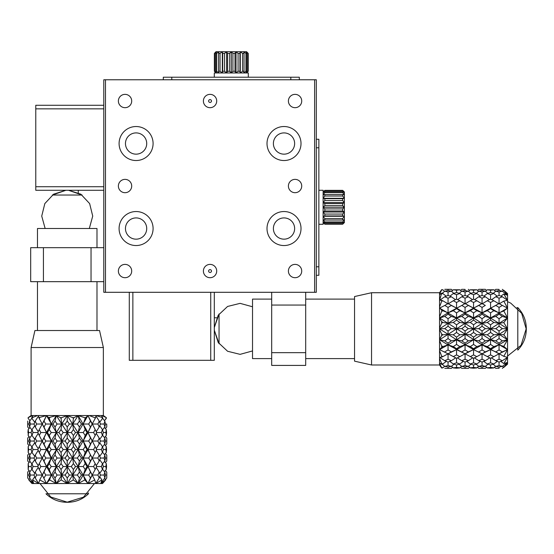 <?xml version="1.0" encoding="UTF-8"?>
<svg xmlns="http://www.w3.org/2000/svg" width="554" height="554" viewBox="0 0 554 554"><rect width="100%" height="100%" fill="white"/><g stroke="black" fill="none" stroke-linecap="round" stroke-linejoin="round"><path stroke-width="0.83" d="M318.869 139.276L316.313 139.276L318.869 139.276L318.869 275.296L316.313 275.296M78.28 190.285L78.28 192.771M30.678 281.674L30.678 247.673L43.427 247.673L43.427 281.674L30.678 281.674M103.785 281.674L91.036 281.674L91.036 247.673L43.427 247.673M91.036 281.674L43.427 281.674M103.785 247.673L91.036 247.673M163.292 79.769L163.292 77.221L299.312 77.221L299.312 79.769M214.301 317.802L216.787 317.802M305.69 365.411L271.689 365.411L271.689 352.663L305.69 352.663L305.69 365.411M305.69 292.297L305.69 305.053L271.689 305.053L271.689 352.663M305.69 305.053L305.69 352.663M271.689 292.297L271.689 305.053M344.373 222.59L342.67 224.211L344.373 222.59L344.373 207.286L342.67 205.666L342.67 203.602L344.373 202.563L344.373 191.989L342.67 190.361L344.373 191.989M342.67 222.881L324.817 222.881L323.12 221.842L324.817 224.211L323.12 222.59L324.817 224.211L342.67 224.211L344.373 221.842L342.67 222.881L342.67 221.932L344.373 219.668L342.67 220.028L342.67 218.546L344.373 216.282L342.67 215.922L342.67 214.059L344.373 212.016L342.67 210.977L342.67 208.913L344.373 207.286L344.373 202.563L342.67 200.513L342.67 198.651L344.373 198.297L342.67 196.026L342.67 194.551L344.373 194.911L342.67 192.64L342.67 191.691L344.373 192.737L342.67 190.361L324.817 190.361L323.12 191.989L324.817 190.361L323.12 192.737L324.817 191.691L342.67 191.691M342.67 205.666L324.817 205.666L324.817 203.602L342.67 203.602M342.67 200.513L324.817 200.513L323.12 202.563L324.817 203.602M324.817 205.666L323.12 207.286L324.817 208.913L342.67 208.913M342.67 215.922L324.817 215.922L324.817 214.059L342.67 214.059M342.67 210.977L324.817 210.977L324.817 208.913M324.817 222.881L324.817 221.932L342.67 221.932M342.67 220.028L324.817 220.028L324.817 218.546L342.67 218.546M324.817 223.885L342.67 223.885M342.67 190.694L324.817 190.694M342.67 196.026L324.817 196.026L324.817 194.551L342.67 194.551M324.817 200.513L324.817 198.651L342.67 198.651M324.817 210.977L323.12 212.016L324.817 214.059M324.817 215.922L323.12 216.282L324.817 218.546M324.817 220.028L323.12 219.668L324.817 221.932M342.67 192.64L324.817 192.64L323.12 194.911L324.817 194.551M324.817 196.026L323.12 198.297L324.817 198.651M324.817 192.64L324.817 191.691M318.869 224.294L323.12 224.294L323.12 190.285L318.869 190.285M316.313 292.297L316.313 79.769L103.785 79.769L103.785 292.297L316.313 292.297M210.049 272.478A1.427 1.427 0 0 0 211.289 270.331A1.427 1.427 0 0 0 208.816 270.331A1.427 1.427 0 0 0 210.049 272.478M210.049 102.448A1.427 1.427 0 0 0 211.289 100.309A1.427 1.427 0 0 0 208.816 100.309A1.427 1.427 0 0 0 210.049 102.448M103.785 105.274L35.775 105.274L35.775 190.285L103.785 190.285M35.775 186.719L103.785 186.719M103.785 108.847L35.775 108.847M210.049 107.684A6.662 6.662 0 0 1 204.281 97.691A6.662 6.662 0 0 1 215.818 97.691A6.662 6.662 0 0 1 210.049 107.684M210.049 264.39A6.662 6.662 0 0 1 215.818 274.375A6.662 6.662 0 0 1 204.281 274.375A6.662 6.662 0 0 1 210.049 264.39M314.617 292.297L314.617 79.769M105.489 79.769L105.489 292.297M125.038 264.39A6.662 6.662 0 0 1 130.806 274.375A6.662 6.662 0 0 1 119.269 274.375A6.662 6.662 0 0 1 125.038 264.39M125.038 192.695A6.662 6.662 0 0 1 119.269 182.702A6.662 6.662 0 0 1 130.806 182.702A6.662 6.662 0 0 1 125.038 192.695M125.038 107.684A6.662 6.662 0 0 1 119.269 97.691A6.662 6.662 0 0 1 130.806 97.691A6.662 6.662 0 0 1 125.038 107.684M295.06 107.684A6.662 6.662 0 0 1 289.292 97.691A6.662 6.662 0 0 1 300.829 97.691A6.662 6.662 0 0 1 295.06 107.684M295.06 192.695A6.662 6.662 0 0 1 289.292 182.702A6.662 6.662 0 0 1 300.829 182.702A6.662 6.662 0 0 1 295.06 192.695M295.06 264.39A6.662 6.662 0 0 1 300.829 274.375A6.662 6.662 0 0 1 289.292 274.375A6.662 6.662 0 0 1 295.06 264.39M136.09 211.538A17.001 17.001 0 0 1 150.813 237.043A17.001 17.001 0 0 1 121.368 237.043A17.001 17.001 0 0 1 136.09 211.538M136.09 160.528A17.001 17.001 0 0 1 121.368 135.031A17.001 17.001 0 0 1 150.813 135.031A17.001 17.001 0 0 1 136.09 160.528M284.015 211.538A17.001 17.001 0 0 1 298.738 237.043A17.001 17.001 0 0 1 269.286 237.043A17.001 17.001 0 0 1 284.015 211.538M284.015 160.528A17.001 17.001 0 0 1 269.286 135.031A17.001 17.001 0 0 1 298.738 135.031A17.001 17.001 0 0 1 284.015 160.528M284.015 154.157A10.63 10.63 0 0 1 274.812 138.216A10.63 10.63 0 0 1 293.211 138.216A10.63 10.63 0 0 1 284.015 154.157M284.015 217.916A10.63 10.63 0 0 1 293.211 233.857A10.63 10.63 0 0 1 274.812 233.857A10.63 10.63 0 0 1 284.015 217.916M136.09 154.157A10.63 10.63 0 0 1 126.887 138.216A10.63 10.63 0 0 1 145.293 138.216A10.63 10.63 0 0 1 136.09 154.157M136.09 217.916A10.63 10.63 0 0 1 145.293 233.857A10.63 10.63 0 0 1 126.887 233.857A10.63 10.63 0 0 1 136.09 217.916M323.12 207.286L344.373 207.286M323.12 198.297L344.373 198.297M323.12 216.282L344.373 216.282M323.12 212.016L344.373 212.016M323.12 202.563L344.373 202.563M28.095 417.661L28.185 418.492L28.095 417.661L31.107 415.535L28.095 417.661L32.617 415.535L103.349 415.535L106.368 417.661L105.405 419.496M29.992 420.652L28.185 418.492L28.289 417.661M27.7 426.995L27.7 421.075L27.7 426.995L29.057 428.581L28.185 429.585L28.185 435.486L28.579 432.536L28.185 429.585L29.992 427.418M33.676 415.535L31.107 415.535L31.1 347.524L103.363 347.524L99.533 330.523L34.923 330.523L31.1 347.524M29.023 424.032L29.632 426.995L30.359 424.032L29.632 421.075L29.023 424.032L27.762 424.032M29.632 426.995L31.91 429.89M30.359 424.032L34.029 424.032L35.248 426.995L36.564 424.032L35.248 421.075L34.029 424.032M31.079 432.536L32.007 435.486L33.039 432.536L32.007 429.585L31.079 432.536L28.579 432.536M29.992 444.412L28.185 446.579L28.185 452.5L28.579 449.536L28.185 446.579L29.057 445.568L27.7 443.996L27.7 438.082L29.057 436.497L28.185 435.486L29.992 437.66M31.91 418.18L29.632 421.075M29.632 443.996L30.359 441.046L29.632 438.082L29.023 441.046L29.632 443.996L31.91 446.884M32.007 435.486L34.736 439.301M33.039 432.536L37.797 432.536L39.279 435.486L40.844 432.536L39.279 429.585L37.797 432.536M34.029 441.046L35.248 443.996L36.564 441.046L35.248 438.082L34.029 441.046L30.359 441.046M34.736 425.777L32.007 429.585M29.632 438.082L31.91 435.181M32.007 452.5L33.039 449.536L32.007 446.579L31.079 449.536L32.007 452.5L34.736 456.302M35.248 443.996L38.219 448.671M36.564 441.046L42.284 441.046L37.797 449.536L33.039 449.536M38.219 433.394L35.248 438.082M32.007 446.579L34.736 442.784M37.797 449.536L39.279 452.5L40.844 449.536L39.279 446.579M35.248 460.99L36.564 458.04L35.248 455.09L34.029 458.04L35.248 460.99L38.219 465.679M39.279 452.5L42.284 458.04L46.494 449.536L43.995 455.09L42.284 458.04L36.564 458.04M40.844 449.536L46.494 449.536L42.284 441.046L43.995 443.996L45.774 441.046L43.995 438.082L42.284 441.046L46.494 432.536L42.284 424.032L43.995 426.995L45.774 424.032L43.995 421.075L42.284 424.032L46.494 415.535L38.849 417.661L39.279 418.492L39.715 417.661M35.248 455.09L38.219 450.402M39.279 463.587L37.797 466.544L39.279 469.501L40.844 466.544L39.279 463.587L42.284 458.04L43.995 460.99L45.774 458.04L43.995 455.09M43.995 460.99L46.494 466.544L51.217 458.04L49.285 463.587L47.388 466.544L49.285 469.501L51.231 466.544L49.285 463.587M45.774 458.04L51.217 458.04L78.135 415.535L74.014 417.661L72.816 417.661L73.412 418.492L74.014 417.661M39.279 469.501L42.284 475.041L46.494 466.544L40.844 466.544M43.995 477.998L45.774 475.041L43.995 472.084L42.284 475.041L46.494 483.545L56.328 466.544L55.012 472.084L52.983 475.041L55.012 477.998L57.083 475.041L55.012 472.084M49.285 469.501L51.217 475.041L45.774 475.041M51.231 466.544L56.328 466.544L78.135 432.536L87.968 415.535L85.718 417.661L84.63 417.661L85.177 418.492L85.718 417.661M43.995 472.084L46.494 466.544L47.388 466.544M46.494 483.545L56.328 483.545L49.562 479.902L46.494 483.545L39.708 479.902L38.69 483.545L46.494 483.545L42.284 475.041L36.564 475.041L35.248 472.084L34.029 475.041L35.248 477.998L36.564 475.041M55.012 477.998L56.328 483.545L78.135 449.536L87.968 432.536L92.179 424.032L97.899 424.032L99.214 426.995L100.433 424.032L104.104 424.032L104.824 426.995L105.44 424.032L106.7 424.032L106.763 426.995L105.405 428.581L106.278 429.585L106.555 432.536L106.278 429.585L105.876 432.536L106.278 435.486L105.405 436.497L106.763 438.082L106.763 443.996L105.405 445.568L106.278 446.579L105.876 449.536L106.278 452.5L105.405 453.511L106.763 455.09L106.763 460.99L105.405 462.576L106.278 463.587L105.876 466.544L106.278 469.501L105.405 470.505L106.763 472.084L106.763 477.998L102.511 483.545L105.675 479.902L100.786 483.545L102.511 483.545M57.083 475.041L61.709 475.041L61.044 469.501L63.191 466.544L61.044 463.587L58.925 466.544L61.044 469.501M49.562 479.902L51.217 475.041L52.983 475.041M28.185 418.492L29.057 419.496M27.908 432.536L28.185 429.585M29.023 441.046L27.762 441.046M31.079 449.536L28.579 449.536M28.185 452.5L29.992 454.668M29.632 460.99L30.359 458.04L29.632 455.09L29.023 458.04L29.632 460.99L31.91 463.892M34.029 458.04L30.359 458.04M29.632 455.09L31.91 452.189M32.007 469.501L33.039 466.544L32.007 463.587L31.079 466.544L32.007 469.501L34.736 473.296M37.797 466.544L33.039 466.544M32.007 463.587L34.736 459.772M35.248 477.998L38.69 483.545L32.547 479.902L33.676 483.545L38.69 483.545M35.248 472.084L38.212 467.424M39.708 479.902L42.284 475.041M29.992 461.413L28.185 463.587L28.185 469.501L28.579 466.544L28.185 463.587L29.057 462.576L27.7 460.99L27.7 455.09L29.057 453.511M29.023 458.04L27.762 458.04M31.079 466.544L28.579 466.544M29.632 477.998L30.359 475.041L29.632 472.084L29.023 475.041L29.632 477.998L33.676 483.545L28.787 479.902L29.057 479.584L27.7 477.998L27.7 472.084L29.05 470.505L28.185 469.501L29.992 471.662M34.029 475.041L30.359 475.041M29.632 472.084L31.903 469.196M32.547 479.902L34.736 476.779M29.023 475.041L27.762 475.041M31.952 483.545L28.787 479.902L31.952 483.545L33.676 483.545M28.787 479.902L29.992 478.421M95.184 435.486L92.179 441.046L87.968 432.536L93.612 432.536L95.184 435.486L96.666 432.536L101.424 432.536L102.455 435.486L103.383 432.536L105.876 432.536M106.763 426.995L106.7 424.032M87.781 415.535L89.146 415.535L94.748 417.661L95.607 417.661L95.96 415.535L102.725 417.661L101.327 415.535L101.846 415.535L106.368 417.661L103.356 415.535L103.363 347.524M106.174 417.661L106.278 418.492L106.368 417.661M105.44 424.032L104.824 421.075L104.104 424.032M104.824 421.075L102.552 418.18M106.278 418.492L104.471 420.652M104.824 426.995L102.552 429.89M104.471 437.66L106.278 435.486L106.555 432.536M106.278 429.585L104.471 427.418M105.44 441.046L104.824 438.082L104.104 441.046L104.824 443.996L105.44 441.046L106.7 441.046M103.383 432.536L102.455 429.585L101.424 432.536M102.171 417.661L102.455 418.492L102.725 417.661M100.433 424.032L99.214 421.075L97.899 424.032M102.455 429.585L99.727 425.777M102.455 418.492L99.727 422.293M99.214 426.995L96.244 431.67M99.214 421.075L96.424 416.726M102.455 435.486L99.727 439.301M104.824 443.996L102.552 446.884M104.824 438.082L102.552 435.181M100.433 441.046L99.214 438.082L97.899 441.046L99.214 443.996L100.433 441.046L104.104 441.046M104.471 454.668L106.278 452.5L106.555 449.536L106.278 446.579L104.471 444.412M103.383 449.536L102.455 446.579L101.424 449.536L102.455 452.5L103.383 449.536L105.876 449.536M105.44 458.04L104.824 455.09L104.104 458.04L104.824 460.99L105.44 458.04L106.7 458.04L106.763 460.99M94.748 417.661L95.184 418.492L95.607 417.661M90.468 426.995L92.179 424.032L90.468 421.075L88.688 424.032L90.468 426.995L87.968 432.536L87.075 432.536L85.177 429.585L83.225 432.536L85.177 435.486L87.075 432.536M96.666 432.536L95.184 429.585L93.612 432.536M99.214 438.082L96.244 433.394M95.184 446.579L93.612 449.536L95.184 452.5L96.666 449.536L87.968 432.536L90.468 438.082L88.688 441.046L90.468 443.996L92.179 441.046L97.899 441.046M95.184 429.585L87.968 415.535L90.468 421.075M95.184 418.492L92.179 424.032M85.177 429.585L83.245 424.032L88.688 424.032M99.214 443.996L96.244 448.671M102.455 452.5L99.727 456.302M102.455 446.579L99.727 442.784M96.666 449.536L101.424 449.536M104.824 460.99L102.552 463.892M104.824 455.09L102.552 452.189M100.433 458.04L99.214 455.09L97.899 458.04L99.214 460.99L100.433 458.04L104.104 458.04M104.471 471.662L106.278 469.501L106.555 466.544L106.278 463.587L104.471 461.413M103.383 466.544L102.455 463.587L101.424 466.544L102.455 469.501L103.383 466.544L105.876 466.544M105.44 475.041L104.824 472.084L104.104 475.041L104.824 477.998L105.44 475.041L106.7 475.041M79.444 426.995L81.48 424.032L79.444 421.075L77.373 424.032L79.444 426.995L78.135 432.536L83.225 432.536M90.468 443.996L87.968 449.536L92.179 441.046M95.184 452.5L92.179 458.04L90.468 455.09L87.968 449.536L93.612 449.536M85.177 435.486L83.245 441.046L88.688 441.046M85.177 418.492L83.245 424.032L81.48 424.032M79.444 421.075L78.135 415.535L84.63 417.661M73.412 429.585L71.272 432.536L73.412 435.486L75.538 432.536L73.412 429.585L72.747 424.032L77.373 424.032M99.214 460.99L96.244 465.679M99.214 455.09L96.244 450.402M90.468 455.09L88.688 458.04L90.468 460.99L92.179 458.04L97.899 458.04M102.455 469.501L99.727 473.296M102.455 463.587L99.727 459.772M96.666 466.544L95.184 463.587L93.612 466.544L95.184 469.501L96.666 466.544L101.424 466.544M104.824 477.998L100.786 483.545L101.908 479.902L95.773 483.545L100.786 483.545M104.824 472.084L102.552 469.196M100.433 475.041L99.214 472.084L97.899 475.041L99.214 477.998L100.433 475.041L104.104 475.041M105.675 479.902L104.471 478.421M67.228 426.995L69.389 424.032L67.228 421.075L65.074 424.032L67.228 426.995L67.228 432.536L71.272 432.536M79.444 443.996L81.48 441.046L79.444 438.082L77.373 441.046L79.444 443.996L78.135 449.536L83.225 449.536L85.177 452.5L87.075 449.536L85.177 446.579L83.225 449.536M85.177 452.5L83.245 458.04L87.968 449.536L87.075 449.536M85.177 463.587L83.225 466.544L85.177 469.501L87.075 466.544L85.177 463.587L83.245 458.04L88.688 458.04M85.177 446.579L83.245 441.046L81.48 441.046M79.444 438.082L78.135 432.536L75.538 432.536M73.412 435.486L72.747 441.046L77.373 441.046M73.412 418.492L72.747 424.032L69.389 424.032M67.228 421.075L67.228 415.535L61.646 417.661L60.448 417.661L61.044 418.492L61.646 417.661M61.044 429.585L58.925 432.536L61.044 435.486L63.191 432.536L61.044 429.585L61.709 424.032L67.228 415.535L66.39 415.535M55.012 426.995L57.083 424.032L55.012 421.075L52.983 424.032L55.012 426.995L56.328 432.536L61.709 424.032L65.074 424.032M90.468 460.99L87.968 466.544L92.179 458.04L83.245 441.046L67.228 415.535L72.816 417.661M95.184 469.501L92.179 475.041L97.899 475.041M95.184 463.587L92.179 458.04M85.177 469.501L83.245 475.041L87.968 466.544L93.612 466.544M99.214 477.998L95.773 483.545L94.755 479.902L87.968 483.545L92.179 475.041L90.468 472.084L88.688 475.041L90.468 477.998L92.179 475.041L87.968 466.544L87.075 466.544M99.214 472.084L96.244 467.424M101.908 479.902L99.727 476.779M67.228 443.996L69.389 441.046L67.228 438.082L65.074 441.046L67.228 443.996L67.228 449.536L71.272 449.536L73.412 452.5L75.538 449.536L73.412 446.579L71.272 449.536M79.444 460.99L81.48 458.04L79.444 455.09L77.373 458.04L79.444 460.99L78.135 466.544L83.245 458.04L81.48 458.04M79.444 472.084L77.373 475.041L79.444 477.998L81.48 475.041L79.444 472.084L78.135 466.544L83.225 466.544M79.444 455.09L78.135 449.536L75.538 449.536M73.412 452.5L72.747 458.04L77.373 458.04M73.412 446.579L72.747 441.046L69.389 441.046M67.228 438.082L67.228 432.536L63.191 432.536M61.044 435.486L61.709 441.046L65.074 441.046M55.012 438.082L52.983 441.046L55.012 443.996L57.083 441.046L55.012 438.082L56.328 432.536L58.925 432.536M61.044 418.492L61.709 424.032L57.083 424.032M55.012 421.075L56.328 415.535L48.745 417.661L49.285 418.492L49.825 417.661M49.285 429.585L47.388 432.536L49.285 435.486L51.231 432.536L49.285 429.585L51.217 424.032L56.328 415.535L60.448 417.661M43.995 426.995L46.494 432.536L51.217 424.032L52.983 424.032M90.468 477.998L87.968 483.545L95.773 483.545M90.468 472.084L87.968 466.544L78.135 449.536L56.328 415.535M79.444 477.998L78.135 483.545L83.245 475.041L88.688 475.041M94.755 479.902L92.179 475.041M61.044 452.5L63.191 449.536L61.044 446.579L58.925 449.536L61.044 452.5L61.709 458.04L65.074 458.04L67.228 460.99L69.389 458.04L67.228 455.09L65.074 458.04M73.412 469.501L75.538 466.544L73.412 463.587L71.272 466.544L73.412 469.501L72.747 475.041L78.135 466.544L75.538 466.544M73.322 479.902L67.228 483.545L87.968 483.545L84.9 479.902L78.135 483.545L73.322 479.902L72.747 475.041L77.373 475.041M73.412 463.587L72.747 458.04L69.389 458.04M67.228 460.99L67.228 466.544L71.272 466.544M67.228 455.09L67.228 449.536L63.191 449.536M61.044 446.579L61.709 441.046L57.083 441.046M55.012 443.996L56.328 449.536L58.925 449.536M49.285 435.486L51.217 441.046L56.328 432.536L51.231 432.536M49.285 446.579L47.388 449.536L49.285 452.5L51.231 449.536L49.285 446.579L51.217 441.046L52.983 441.046M43.995 438.082L46.494 432.536L47.388 432.536M49.285 418.492L51.217 424.032L45.774 424.032M43.995 421.075L46.494 415.535L48.745 417.661M84.9 479.902L83.245 475.041L81.48 475.041M32.61 415.535L33.136 415.535L31.737 417.661L32.007 418.492L32.291 417.661L37.513 415.535L38.503 415.535L38.849 417.661M55.012 460.99L57.083 458.04L55.012 455.09L52.983 458.04L55.012 460.99L56.328 466.544L51.217 458.04L49.285 452.5M67.228 477.998L69.389 475.041L67.228 472.084L65.074 475.041L67.228 477.998L67.228 483.545L72.747 475.041L69.389 475.041M67.228 472.084L67.228 466.544L63.191 466.544M65.074 475.041L61.709 475.041L56.328 466.544L58.925 466.544M61.044 463.587L61.709 458.04L57.083 458.04M55.012 455.09L56.328 449.536L51.231 449.536M52.983 458.04L51.217 458.04L46.494 449.536L51.217 441.046L45.774 441.046M47.388 449.536L46.494 449.536L43.995 443.996M78.135 483.545L56.328 449.536L46.494 432.536L40.844 432.536M46.494 449.536L39.279 435.486M39.279 429.585L42.284 424.032L36.564 424.032M39.279 418.492L42.284 424.032L46.494 415.535L56.328 432.536L78.135 466.544L87.968 483.545M38.219 431.67L35.248 426.995M35.248 421.075L38.039 416.733M31.737 417.661L32.291 417.661M34.736 422.293L32.007 418.492M67.228 483.545L61.141 479.902L56.328 483.545L67.228 483.545L61.709 475.041L61.141 479.902M96.985 247.673L96.985 228.504L37.478 228.504L37.478 247.673M89.312 228.504L92.726 216.088L89.637 203.581L80.822 194.177L68.544 190.285L82.11 195.036L52.353 195.036L65.912 190.285L53.634 194.177L44.826 203.581L41.73 216.088L45.144 228.504M78.398 415.535L77.595 415.535M56.065 415.535L55.268 415.535M45.989 415.535L45.317 415.535M94.443 483.545L83.502 497.16L66.805 502.284C58.752 502.173 51.806 499.334 45.975 493.78L88.481 493.78L88.481 492.908M101.846 415.535L101.327 415.535M96.957 415.535L95.96 415.535M89.146 415.535L87.968 415.535M38.69 415.535L37.513 415.535M46.494 432.536L42.284 424.032M87.968 432.536L78.135 415.535M89.326 446.912L90.627 444.308M56.328 483.545L46.494 466.544L42.284 458.04M246.606 51.716L248.227 53.419L246.606 51.716L231.302 51.716L229.681 53.419L227.618 53.419L226.579 51.716L216.005 51.716L214.377 53.419L216.005 51.716M246.897 53.419L246.897 71.272L245.858 72.969L248.227 71.272L246.606 72.969L248.227 71.272L248.227 53.419L245.858 51.716L246.897 53.419L245.948 53.419L243.684 51.716L244.044 53.419L242.562 53.419L240.298 51.716L239.937 53.419L238.075 53.419L236.032 51.716L234.993 53.419L232.929 53.419L231.302 51.716L226.579 51.716L224.529 53.419L222.666 53.419L222.313 51.716L220.042 53.419L218.567 53.419L218.927 51.716L216.656 53.419L215.707 53.419L216.752 51.716L214.377 53.419L214.377 71.272L216.005 72.969L214.377 71.272L216.752 72.969L215.707 71.272L215.707 53.419M229.681 53.419L229.681 71.272L227.618 71.272L227.618 53.419M224.529 53.419L224.529 71.272L226.579 72.969L227.618 71.272M229.681 71.272L231.302 72.969L232.929 71.272L232.929 53.419M239.937 53.419L239.937 71.272L238.075 71.272L238.075 53.419M234.993 53.419L234.993 71.272L232.929 71.272M246.897 71.272L245.948 71.272L245.948 53.419M244.044 53.419L244.044 71.272L242.562 71.272L242.562 53.419M247.901 71.272L247.901 53.419M214.71 53.419L214.71 71.272M220.042 53.419L220.042 71.272L218.567 71.272L218.567 53.419M224.529 71.272L222.666 71.272L222.666 53.419M234.993 71.272L236.032 72.969L238.075 71.272M239.937 71.272L240.298 72.969L242.562 71.272M244.044 71.272L243.684 72.969L245.948 71.272M216.656 53.419L216.656 71.272L218.927 72.969L218.567 71.272M220.042 71.272L222.313 72.969L222.666 71.272M216.656 71.272L215.707 71.272M248.31 77.221L248.31 72.969L214.301 72.969L214.301 77.221M129.29 292.297L129.29 360.308L214.301 360.308L214.301 292.297M210.735 360.308L210.735 292.297M132.863 292.297L132.863 360.308M231.302 72.969L231.302 51.716M222.313 72.969L222.313 51.716M240.298 72.969L240.298 51.716M236.032 72.969L236.032 51.716M226.579 72.969L226.579 51.716M499.057 343.106L502.333 340.855L499.057 338.563L495.788 340.855L499.057 343.106L499.057 344.872L503.787 346.402L507.561 349.595L499.057 353.805L502.333 351.908L499.057 349.927L495.788 351.908L503.787 356.326L507.561 357.399L502.333 360.702L499.057 359.234L495.788 360.702L499.057 362.06L502.333 360.702M502.333 328.626L499.057 326.244L495.788 328.626L499.057 331.015L502.333 328.626L507.561 328.854L499.057 334.374L503.787 334.761L507.561 339.761L490.56 349.595L495.788 351.908M500.761 361.367L503.787 363.562L507.561 362.406L507.561 328.854L503.787 334.761M499.057 338.563L499.057 334.374L490.56 339.761L495.788 340.855M503.787 346.402L507.561 339.761L502.333 340.855M490.56 337.164L493.829 334.817L490.56 332.448L487.291 334.817L490.56 337.164L490.56 339.761L482.056 344.872L487.291 346.596L490.56 348.701L493.829 346.596L490.56 344.436L487.291 346.596M499.057 331.015L499.057 334.374L493.829 334.817M493.829 322.449L490.56 320.108L487.291 322.449L490.56 324.81L493.829 322.449L499.057 323.335L490.56 328.854L495.788 328.626M494.556 290.448L495.788 289.327L499.057 289.382L499.057 290.531L495.788 291.189L499.057 291.986L499.057 295.407L495.788 296.743L499.057 298.191L499.057 303.911L503.787 301.099L507.561 308.121L503.787 310.946L507.561 317.954L499.057 323.335L499.057 326.244M490.56 332.448L490.56 328.854L482.056 334.374L487.291 334.817M482.056 331.015L485.318 328.626L482.056 326.244L478.794 328.626L482.056 331.015L482.056 334.374L473.552 339.761L478.794 340.855L482.056 343.106L485.318 340.855L482.056 338.563L478.794 340.855M490.56 324.81L490.56 328.854L485.318 328.626M485.318 316.424L482.056 314.18L478.794 316.424L482.056 318.709L485.318 316.424L490.56 317.954L482.056 323.335L487.291 322.449M502.333 316.424L499.057 314.18L495.788 316.424L499.057 318.709L502.333 316.424L507.561 317.954L503.787 322.546L507.561 328.854L507.561 308.121L490.56 317.954L490.56 320.108M482.056 326.244L482.056 323.335L473.552 328.854L478.794 328.626M473.552 324.81L476.828 322.449L473.552 320.108L470.284 322.449L473.552 324.81L473.552 328.854L465.062 334.374L470.284 334.817L473.552 337.164L476.828 334.817L473.552 332.448L470.284 334.817M482.056 318.709L482.056 323.335L476.828 322.449M476.828 310.704L473.552 308.62L470.284 310.704L473.552 312.858L476.828 310.704L482.056 312.837L473.552 317.954L478.794 316.424M490.56 290.206L493.829 289.777L487.291 289.777L490.56 290.206L490.56 292.526L487.291 293.53L490.56 294.666L490.56 299.118L487.291 300.746L490.56 302.47L490.56 308.121L495.788 305.434L499.057 307.401L502.333 305.434L499.057 303.557L482.056 312.837L482.056 314.18M473.552 320.108L473.552 317.954L465.062 323.335L470.284 322.449M465.062 318.709L468.324 316.424L465.062 314.18L461.787 316.424L465.062 318.709L465.062 323.335L456.551 328.854L461.787 328.626L465.062 331.015L468.324 328.626L465.062 326.244L461.787 328.626M473.552 312.858L473.552 317.954L468.324 316.424M487.291 310.704L490.56 312.858L493.829 310.704L490.56 308.62L487.291 310.704L482.056 312.837L473.552 308.121L478.794 305.434L482.056 307.401L485.318 305.434L482.056 303.557L473.552 308.121L465.062 303.557L461.787 305.434L465.062 307.401L468.324 305.434L473.552 308.121L465.062 312.837L470.284 310.704M473.552 290.206L476.828 289.777L470.284 289.777L473.552 290.206L473.552 292.526L470.284 293.53L473.552 294.666L473.552 299.118L470.284 300.746L473.552 302.47L473.552 308.62M465.062 314.18L465.062 312.837L456.551 317.954L461.787 316.424M456.551 312.858L459.813 310.704L456.551 308.62L453.29 310.704L456.551 312.858L456.551 317.954L448.048 323.335L453.29 322.449L456.551 324.81L459.813 322.449L456.551 320.108L453.29 322.449M465.062 307.401L465.062 312.837L459.813 310.704M461.551 305.573L448.048 312.837L453.29 310.704M456.551 308.62L456.551 308.121L448.048 303.557L444.779 305.434L448.048 307.401L451.323 305.434L452.175 305.877M456.551 299.118L453.29 300.746L456.551 302.47L459.813 300.746L456.551 299.118L456.551 294.666L459.813 293.53L456.551 292.526L453.29 293.53L456.551 294.666M456.551 302.47L456.551 308.121L451.558 305.573M459.813 300.746L465.062 303.911L465.062 298.191L468.324 296.743L465.062 295.407L461.787 296.743L465.062 298.191M448.048 307.401L448.048 312.837L439.551 317.954L444.779 316.424L448.048 318.709L451.323 316.424L448.048 314.18L444.779 316.424M448.048 298.191L451.323 296.743L448.048 295.407L444.779 296.743L448.048 298.191L448.048 303.911L453.29 300.746M444.543 305.573L439.551 308.121L444.543 305.573M443.546 367.26L441.676 368.05L439.551 364.982L441.676 367.988L442.812 367.863L441.676 367.718L439.551 363.445L439.551 362.953L441.676 364.352L442.812 363.971L441.676 363.583L439.551 358.514L439.551 357.586L442.812 356.644L441.676 356.049L439.551 350.689L439.551 349.408L442.812 346.596L441.676 345.848L439.551 340.724L439.551 339.214L441.676 335.641L442.812 334.817L441.676 333.986L439.551 329.595L439.551 328.01L441.676 323.273L442.812 322.449L441.676 321.625L439.551 318.398L439.551 316.888L441.676 311.452L442.812 310.704L439.551 308.225L439.551 306.937L441.676 301.334L442.812 300.746L439.551 300.067L439.551 292.734L371.54 292.727L371.54 364.989L354.539 361.16L354.539 296.549L371.54 292.727M441.676 301.334L441.676 300.164M442.168 306.764L439.551 308.121L439.551 300.067M451.323 296.743L455.457 299.652M448.048 303.911L442.812 300.746M441.676 293.911L442.812 293.53L441.676 293.163L439.551 300.316L444.779 296.743M503.787 356.326L507.561 349.595L502.333 351.908M499.057 349.927L499.057 344.872L493.829 346.596M490.56 344.436L490.56 339.761L485.318 340.855M490.56 348.701L490.56 349.595L482.056 353.805L490.56 358.293L493.829 356.644L490.56 354.899L487.291 356.644M482.056 343.106L482.056 344.872L473.552 349.595L482.056 353.805L485.318 351.908L482.056 349.927L478.794 351.908M482.056 338.563L482.056 334.374L476.828 334.817M473.552 337.164L473.552 339.761L465.062 344.872L470.284 346.596L473.552 348.701L476.828 346.596L473.552 344.436L470.284 346.596M473.552 332.448L473.552 328.854L468.324 328.626M465.062 331.015L465.062 334.374L456.551 339.761L461.787 340.855L465.062 343.106L468.324 340.855L465.062 338.563L461.787 340.855M465.062 326.244L465.062 323.335L459.813 322.449M456.551 324.81L456.551 328.854L448.048 334.374L453.29 334.817L456.551 337.164L459.813 334.817L456.551 332.448L453.29 334.817M456.551 320.108L456.551 317.954L451.323 316.424M448.048 318.709L448.048 323.335L439.551 328.854L444.779 328.626L448.048 331.015L451.323 328.626L448.048 326.244L444.779 328.626M448.048 314.18L448.048 312.837L442.812 310.704M441.676 311.452L441.676 309.97M448.048 326.244L448.048 323.335L439.551 317.954L439.551 308.121L456.551 317.954L490.56 339.761L507.561 349.595M499.057 359.234L499.057 353.805L493.829 356.644M491.419 357.87L495.788 360.702M490.56 354.899L490.56 349.595L485.318 351.908M482.056 349.927L482.056 344.872L476.828 346.596M473.552 348.701L473.552 349.595L465.062 353.805L473.552 358.293L476.828 356.644L473.552 354.899L470.284 356.644M473.552 344.436L473.552 339.761L468.324 340.855M465.062 343.106L465.062 344.872L456.551 349.595L465.062 353.805L468.324 351.908L465.062 349.927L461.787 351.908M465.062 338.563L465.062 334.374L459.813 334.817M456.551 337.164L456.551 339.761L448.048 344.872L453.29 346.596L456.551 348.701L459.813 346.596L456.551 344.436L453.29 346.596M456.551 332.448L456.551 328.854L451.323 328.626M448.048 331.015L448.048 334.374L439.551 339.761L444.779 340.855L448.048 343.106L451.323 340.855L448.048 338.563L444.779 340.855M441.676 323.273L441.676 321.625M439.551 329.699L439.551 317.691M499.057 353.805L482.056 344.872L448.048 323.335L442.812 322.449M499.057 367.06L502.333 366.381L499.057 365.564L495.788 366.381L499.057 367.06L499.057 368.299L495.788 368.389L499.057 368.299M502.471 366.256L503.787 367.399L507.561 364.137L507.561 362.406L502.333 366.381M507.561 357.399L503.787 363.562M499.057 365.564L499.057 362.06M493.129 364.207L495.788 366.381M490.56 365.003L493.829 363.971L490.56 362.815L487.291 363.971L490.56 365.003L490.56 367.406L487.291 367.863L493.829 367.863L490.56 367.406M497.347 361.367L493.829 363.971M490.56 362.815L490.56 358.293M483.753 361.367L487.291 363.971M482.056 362.06L485.318 360.702L482.056 359.234L478.794 360.702L482.056 362.06L482.056 365.564L478.794 366.381L482.056 367.06L485.318 366.381L482.056 365.564M489.701 357.87L485.318 360.702M482.056 359.234L482.056 353.805L476.828 356.644M474.411 357.87L478.794 360.702M473.552 354.899L473.552 349.595L468.324 351.908M465.062 349.927L465.062 344.872L459.813 346.596M456.551 348.701L456.551 349.595L448.048 353.805L456.551 358.293L459.813 356.644L456.551 354.899L453.29 356.644M456.551 344.436L456.551 339.761L451.323 340.855M448.048 343.106L448.048 344.872L439.551 349.595L448.048 353.805L451.323 351.908L448.048 349.927L444.779 351.908M448.048 338.563L448.048 334.374L442.812 334.817M441.676 335.641L441.676 333.986M448.048 349.927L448.048 344.872L439.551 339.761L439.551 329.595M503.6 367.233L502.333 368.389M507.561 362.406L503.787 367.399M494.521 367.233L495.788 368.389M495.65 366.263L493.829 367.863M485.456 366.256L487.291 367.863M487.984 364.207L485.318 366.381M476.128 364.207L478.794 366.381M473.552 365.003L476.828 363.971L473.552 362.815L470.284 363.971L473.552 365.003L473.552 367.406L470.284 367.863L476.828 367.863L473.552 367.406M480.353 361.367L476.828 363.971M473.552 362.815L473.552 358.293M466.766 361.367L470.284 363.971M465.062 362.06L468.324 360.702L465.062 359.234L461.787 360.702L465.062 362.06L465.062 365.564L461.787 366.381L465.062 367.06L468.324 366.381L465.062 365.564M465.062 359.234L465.062 353.805L459.813 356.644M457.403 357.87L461.787 360.702M472.694 357.87L468.324 360.702M456.551 354.899L456.551 349.595L451.323 351.908M441.676 347.344L441.676 345.848M439.551 349.401L439.551 340.024M468.552 352.136L465.062 353.805L448.048 344.872L442.812 346.596M503.565 367.26L507.561 364.137M494.556 367.26L493.829 367.932L490.56 368.223L487.291 367.932L486.557 367.26M485.006 368.389L478.794 368.389L485.006 368.389M486.592 367.233L485.318 368.389M482.056 368.299L482.056 367.06M477.527 367.233L478.794 368.389M478.656 366.256L476.828 367.863M468.455 366.263L470.284 367.863M470.976 364.207L468.324 366.381M459.121 364.207L461.787 366.381M456.551 365.003L459.813 363.971L456.551 362.815L453.29 363.971L456.551 365.003L456.551 367.406L453.29 367.863L459.813 367.863L456.551 367.406M456.551 362.815L456.551 358.293M449.758 361.367L453.29 363.971M463.352 361.367L459.813 363.971M448.048 362.06L451.323 360.702L448.048 359.234L444.779 360.702L448.048 362.06L448.048 365.564L444.779 366.381L448.048 367.06L451.323 366.381L448.048 365.564M455.693 357.87L451.323 360.702M448.048 359.234L448.048 353.805L442.812 356.644M439.551 362.946L439.551 357.399L444.779 360.702M441.676 357.233L441.676 356.049M439.551 357.579L439.551 349.595L444.543 352.136M477.562 367.26L476.828 367.932L473.552 368.223L470.284 367.932L469.55 367.26M468.012 368.389L461.787 368.389L468.012 368.389M469.584 367.233L468.324 368.389M465.062 368.299L465.062 367.06M460.512 367.233L461.787 368.389M461.648 366.256L459.813 367.863M451.462 366.256L453.29 367.863M442.12 364.207L444.779 366.381M453.982 364.207L451.323 366.381M441.676 364.352L441.676 363.583M446.344 361.367L442.812 363.971M460.547 367.26L459.813 367.932L456.551 368.223L453.29 367.932L452.563 367.26M451.011 368.389L444.779 368.389L451.011 368.389M452.597 367.233L451.323 368.389M448.048 368.299L448.048 367.06M371.54 364.989L439.551 364.989L439.551 363.438M444.64 366.256L442.812 367.863M499.057 289.382L495.788 289.327M503.565 290.448L502.333 289.327M482.056 289.382L485.318 289.327L478.794 289.327L482.056 289.382L482.056 290.531L478.794 291.189L482.056 291.986L485.318 291.189L482.056 290.531M499.057 291.986L502.333 291.189L499.057 290.531M502.52 291.362L503.787 290.254L507.561 295.303L502.333 291.189M500.934 296.161L503.787 293.966L507.561 300.316L507.561 293.578L503.787 290.254M493.254 293.343L495.788 291.189M495.601 291.362L493.829 289.777M485.512 291.362L487.291 289.777M486.557 290.448L485.318 289.327M477.562 290.448L478.794 289.327M465.062 289.382L461.787 289.327L465.062 289.382L465.062 290.531L461.787 291.189L465.062 291.986L468.324 291.189L465.062 290.531M490.56 294.666L493.829 293.53L490.56 292.526M499.057 298.191L502.333 296.743L499.057 295.407M507.561 308.121L502.333 305.434L507.561 308.121L507.561 300.316L502.333 296.743M507.561 295.303L503.787 293.966M491.661 299.652L495.788 296.743M497.18 296.161L493.829 293.53M483.926 296.161L487.291 293.53M487.866 293.343L485.318 291.189M482.056 291.986L482.056 295.407L478.794 296.743L482.056 298.191L485.318 296.743L482.056 295.407M476.253 293.343L478.794 291.189M478.608 291.362L476.828 289.777M468.511 291.362L470.284 289.777M469.55 290.448L468.324 289.327M460.547 290.448L461.787 289.327M448.048 289.382L451.323 289.327L444.779 289.327L448.048 289.382L448.048 290.531L444.779 291.189L448.048 291.986L451.323 291.189L448.048 290.531M456.551 290.206L459.813 289.777L453.29 289.777L456.551 290.206L456.551 292.526M473.552 294.666L476.828 293.53L473.552 292.526M490.56 302.47L493.829 300.746L490.56 299.118M499.057 307.401L499.057 312.837L503.787 310.946M507.561 300.316L503.787 301.099M499.057 303.911L493.829 300.746M482.056 298.191L482.056 303.911L487.291 300.746M489.466 299.652L485.318 296.743M474.653 299.652L478.794 296.743M480.186 296.161L476.828 293.53M466.932 296.161L470.284 293.53M470.858 293.343L468.324 291.189M465.062 291.986L465.062 295.407M459.238 293.343L461.787 291.189M461.6 291.362L459.813 289.777M452.563 290.448L451.323 289.327M451.517 291.362L453.29 289.777M439.551 295.303L439.551 294.236L441.676 289.915L442.812 289.777L441.676 289.659L439.551 292.734M473.552 302.47L476.828 300.746L473.552 299.118M507.561 328.854L499.057 323.335L499.057 318.709M499.057 314.18L499.057 312.837L493.829 310.704M495.788 316.424L490.56 317.954L490.56 312.858M490.56 308.62L490.56 308.121L507.561 317.954M503.787 322.546L499.057 323.335L482.056 312.837L482.056 307.401M482.056 303.911L476.828 300.746M470.284 300.746L465.062 303.911M472.451 299.652L468.324 296.743M461.787 296.743L457.646 299.652M463.179 296.161L459.813 293.53M453.29 293.53L449.931 296.161M453.864 293.343L451.323 291.189M448.048 295.407L448.048 291.986M444.585 291.362L442.812 289.777M444.779 291.189L442.244 293.343M441.676 293.163L439.551 294.728M442.812 293.53L446.171 296.161M271.689 299.105L252.52 299.105L252.52 358.611L271.689 358.611M252.52 306.771L240.104 303.357L227.59 306.452L218.193 315.261L214.301 327.546L219.052 313.979L219.052 343.736L214.301 330.177L218.193 342.448L227.597 351.264L240.104 354.352L252.52 350.938M439.551 294.271L439.551 294.763M439.551 299.195L439.551 300.123M439.551 307.02L439.551 308.308M439.551 349.491L439.551 350.772M439.551 357.649L439.551 358.576M439.551 362.981L439.551 362.406M507.561 301.639L510.746 303.135L521.66 313.329L526.3 329.284C526.189 337.338 523.35 344.276 517.796 350.107L517.796 307.602L516.924 307.602M439.551 339.318L439.551 340.724M439.551 317.954L439.551 318.398M482.056 353.805L473.552 349.595L456.551 339.761L439.551 328.854L439.551 328.113M444.8 305.448L444.031 305.829M478.559 305.573L477.493 306.106M448.048 353.805L439.551 349.595M507.561 339.761L473.552 317.954L456.551 308.121M316.313 147.78L318.869 147.78M318.869 266.799L316.313 266.799M171.795 79.769L171.795 77.221M290.815 77.221L290.815 79.769M27.7 443.996L27.7 438.082M27.7 460.99L27.7 455.09M27.7 477.998L27.7 472.084M106.763 443.996L106.763 438.082M106.763 477.998L106.763 472.084M96.985 330.523L96.985 281.674M37.478 330.523L37.478 281.674M88.481 493.78C82.65 499.334 75.711 502.173 67.657 502.284L50.781 497.035L40.02 483.545M67.228 502.284L67.657 502.284M354.539 299.105L305.69 299.105M354.539 358.611L305.69 358.611M517.796 307.602C523.35 313.432 526.189 320.378 526.3 328.432L521.051 345.301L507.561 356.07M526.3 328.854L526.3 328.432"/></g></svg>
